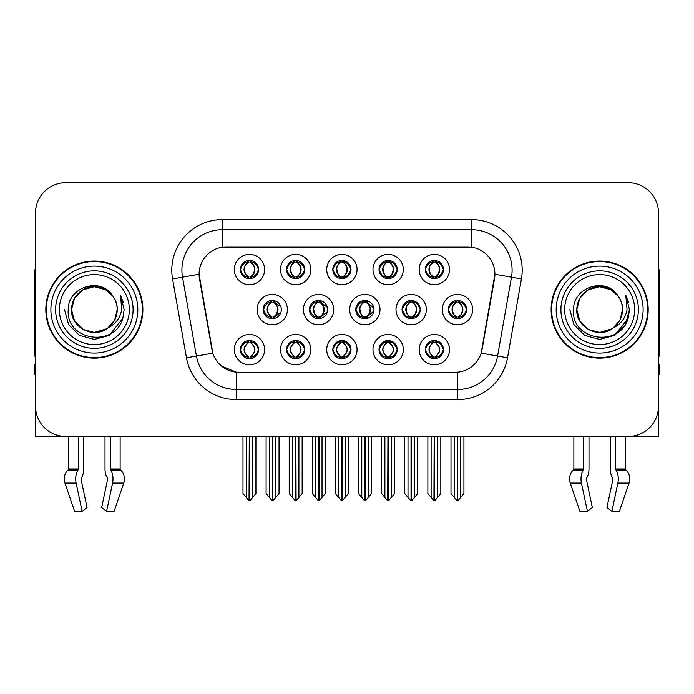 <?xml version="1.0" encoding="UTF-8"?>
<svg xmlns="http://www.w3.org/2000/svg" width="694" height="694" viewBox="0 0 694 694"><rect width="100%" height="100%" fill="white"/><g stroke="black" fill="none" stroke-linecap="round" stroke-linejoin="round"><path stroke-width="1.04" d="M425.249 349.629A9.1 9.1 0 0 0 434.349 358.729A9.1 9.1 0 0 0 443.449 349.629A9.1 9.1 0 0 0 434.349 340.528A9.1 9.1 0 0 0 425.249 349.629L425.335 349.629C427.062 354.53 429.421 356.976 432.431 356.985L433.507 356.985C427.487 352.084 427.487 347.173 433.507 342.272L433.802 342.281C427.625 347.182 427.625 352.084 433.802 356.985L433.802 356.985C427.417 352.075 427.417 347.173 433.811 342.281L432.431 342.272C429.482 342.22 427.114 344.666 425.335 349.629M419.185 349.629A15.164 15.164 0 0 0 434.349 364.792A15.164 15.164 0 0 0 449.512 349.629A15.164 15.164 0 0 0 434.349 334.465A15.164 15.164 0 0 0 419.185 349.629M355.753 309.593A9.1 9.1 0 0 0 364.853 318.693A9.1 9.1 0 0 0 373.953 309.593A9.1 9.1 0 0 0 364.853 300.493A9.1 9.1 0 0 0 355.753 309.593L356.005 309.593C357.8 304.64 360.16 302.194 363.092 302.246L362.45 300.814M349.689 309.593A15.164 15.164 0 0 0 364.853 324.757A15.164 15.164 0 0 0 380.017 309.593A15.164 15.164 0 0 0 364.853 294.43A15.164 15.164 0 0 0 349.689 309.593M379.028 269.558A9.1 9.1 0 0 0 388.128 278.658A9.1 9.1 0 0 0 397.228 269.558A9.1 9.1 0 0 0 388.128 260.458A9.1 9.1 0 0 0 379.028 269.558L379.115 269.558C380.911 264.605 383.27 262.159 386.202 262.211L385.586 260.823M372.964 269.558A15.164 15.164 0 0 0 388.128 284.722A15.164 15.164 0 0 0 403.292 269.558A15.164 15.164 0 0 0 388.128 254.394A15.164 15.164 0 0 0 372.964 269.558M309.455 309.593A9.1 9.1 0 0 0 318.546 318.693A9.1 9.1 0 0 0 327.646 309.593A9.1 9.1 0 0 0 318.546 300.493A9.1 9.1 0 0 0 309.455 309.593L309.776 309.593C311.571 304.64 313.94 302.194 316.863 302.246L316.221 300.797M303.382 309.593A15.164 15.164 0 0 0 318.546 324.757A15.164 15.164 0 0 0 333.719 309.593A15.164 15.164 0 0 0 318.546 294.43A15.164 15.164 0 0 0 303.382 309.593M332.808 349.629A9.1 9.1 0 0 0 341.908 358.729A9.1 9.1 0 0 0 351.008 349.629A9.1 9.1 0 0 0 341.908 340.528A9.1 9.1 0 0 0 332.808 349.629L332.886 349.629C334.612 354.53 336.98 356.976 339.982 356.985L341.058 356.985C335.037 352.084 335.037 347.173 341.058 342.272L341.361 342.281C335.185 347.182 335.185 352.084 341.361 356.985L341.361 356.985C334.968 352.075 334.968 347.173 341.37 342.281L339.982 342.272C337.032 342.22 334.664 344.666 332.886 349.629M326.735 349.629A15.164 15.164 0 0 0 341.908 364.792A15.164 15.164 0 0 0 357.072 349.629A15.164 15.164 0 0 0 341.908 334.465A15.164 15.164 0 0 0 326.735 349.629M425.249 269.558A9.1 9.1 0 0 0 434.349 278.658A9.1 9.1 0 0 0 443.449 269.558A9.1 9.1 0 0 0 434.349 260.458A9.1 9.1 0 0 0 425.249 269.558L425.335 269.558C427.131 264.605 429.499 262.159 432.423 262.211L431.807 260.823M419.185 269.558A15.164 15.164 0 0 0 434.349 284.722A15.164 15.164 0 0 0 449.512 269.558A15.164 15.164 0 0 0 434.349 254.394A15.164 15.164 0 0 0 419.185 269.558M240.358 349.629A9.1 9.1 0 0 0 249.458 358.729A9.1 9.1 0 0 0 258.558 349.629A9.1 9.1 0 0 0 249.458 340.528A9.1 9.1 0 0 0 240.358 349.629L240.445 349.629C242.163 354.53 244.531 356.976 247.532 356.985L248.608 356.985C242.596 352.084 242.596 347.173 248.608 342.272L248.912 342.281C242.735 347.182 242.735 352.084 248.912 356.985L248.912 356.985C242.518 352.075 242.518 347.173 248.92 342.281L247.532 342.272C244.583 342.22 242.223 344.666 240.445 349.629M234.294 349.629A15.164 15.164 0 0 0 249.458 364.792A15.164 15.164 0 0 0 264.622 349.629A15.164 15.164 0 0 0 249.458 334.465A15.164 15.164 0 0 0 234.294 349.629M286.579 269.558A9.1 9.1 0 0 0 295.679 278.658A9.1 9.1 0 0 0 304.779 269.558A9.1 9.1 0 0 0 295.679 260.458A9.1 9.1 0 0 0 286.579 269.558L286.665 269.558C288.461 264.605 290.829 262.159 293.753 262.211L293.137 260.823M280.515 269.558A15.164 15.164 0 0 0 295.679 284.722A15.164 15.164 0 0 0 310.843 269.558A15.164 15.164 0 0 0 295.679 254.394A15.164 15.164 0 0 0 280.515 269.558M402.06 309.593A9.1 9.1 0 0 0 411.16 318.693A9.1 9.1 0 0 0 420.26 309.593A9.1 9.1 0 0 0 411.16 300.493A9.1 9.1 0 0 0 402.06 309.593L402.225 309.593C404.021 304.64 406.38 302.194 409.313 302.246L408.688 300.84M395.996 309.593A15.164 15.164 0 0 0 411.16 324.757A15.164 15.164 0 0 0 426.324 309.593A15.164 15.164 0 0 0 411.16 294.43A15.164 15.164 0 0 0 395.996 309.593M286.579 349.629A9.1 9.1 0 0 0 295.679 358.729A9.1 9.1 0 0 0 304.779 349.629A9.1 9.1 0 0 0 295.679 340.528A9.1 9.1 0 0 0 286.579 349.629L286.665 349.629C288.392 354.53 290.751 356.976 293.762 356.985L294.837 356.985C288.817 352.084 288.817 347.173 294.837 342.272L295.132 342.281C288.956 347.182 288.956 352.084 295.132 356.985L295.132 356.985C288.747 352.075 288.747 347.173 295.141 342.281L293.762 342.272C290.812 342.22 288.444 344.666 286.665 349.629M280.515 349.629A15.164 15.164 0 0 0 295.679 364.792A15.164 15.164 0 0 0 310.843 349.629A15.164 15.164 0 0 0 295.679 334.465A15.164 15.164 0 0 0 280.515 349.629M379.028 349.629A9.1 9.1 0 0 0 388.128 358.729A9.1 9.1 0 0 0 397.228 349.629A9.1 9.1 0 0 0 388.128 340.528A9.1 9.1 0 0 0 379.028 349.629L379.115 349.629C380.833 354.53 383.201 356.976 386.202 356.985L387.278 356.985C381.266 352.084 381.266 347.173 387.278 342.272L387.582 342.281C381.405 347.182 381.405 352.084 387.582 356.985L387.582 356.985C381.188 352.075 381.188 347.173 387.59 342.281L386.202 342.272C383.253 342.22 380.893 344.666 379.115 349.629M372.964 349.629A15.164 15.164 0 0 0 388.128 364.792A15.164 15.164 0 0 0 403.292 349.629A15.164 15.164 0 0 0 388.128 334.465A15.164 15.164 0 0 0 372.964 349.629M263.147 309.593A9.1 9.1 0 0 0 272.248 318.693A9.1 9.1 0 0 0 281.348 309.593A9.1 9.1 0 0 0 272.248 300.493A9.1 9.1 0 0 0 263.147 309.593L263.555 309.593C265.351 304.64 267.711 302.194 270.643 302.246L269.992 300.78M257.084 309.593A15.164 15.164 0 0 0 272.248 324.757A15.164 15.164 0 0 0 287.411 309.593A15.164 15.164 0 0 0 272.248 294.43A15.164 15.164 0 0 0 257.084 309.593M448.367 309.593A9.1 9.1 0 0 0 457.459 318.693A9.1 9.1 0 0 0 466.559 309.593A9.1 9.1 0 0 0 457.459 300.493A9.1 9.1 0 0 0 448.367 309.593L448.445 309.593C450.241 304.64 452.609 302.194 455.533 302.246L454.917 300.858M442.295 309.593A15.164 15.164 0 0 0 457.459 324.757A15.164 15.164 0 0 0 472.631 309.593A15.164 15.164 0 0 0 457.459 294.43A15.164 15.164 0 0 0 442.295 309.593M332.808 269.558A9.1 9.1 0 0 0 341.908 278.658A9.1 9.1 0 0 0 351.008 269.558A9.1 9.1 0 0 0 341.908 260.458A9.1 9.1 0 0 0 332.808 269.558L332.894 269.558C334.69 264.605 337.05 262.159 339.982 262.211L339.357 260.823M326.735 269.558A15.164 15.164 0 0 0 341.908 284.722A15.164 15.164 0 0 0 357.072 269.558A15.164 15.164 0 0 0 341.908 254.394A15.164 15.164 0 0 0 326.735 269.558M240.358 269.558A9.1 9.1 0 0 0 249.458 278.658A9.1 9.1 0 0 0 258.558 269.558A9.1 9.1 0 0 0 249.458 260.458A9.1 9.1 0 0 0 240.358 269.558L240.445 269.558C242.241 264.605 244.6 262.159 247.532 262.211L246.917 260.823M234.294 269.558A15.164 15.164 0 0 0 249.458 284.722A15.164 15.164 0 0 0 264.622 269.558A15.164 15.164 0 0 0 249.458 254.394A15.164 15.164 0 0 0 234.294 269.558M199.091 274.208A27.3 27.3 0 0 0 199.508 278.945L211.982 349.715A27.3 27.3 0 0 0 238.866 372.279L455.134 372.279A27.3 27.3 0 0 0 482.018 349.715L494.492 278.945A27.3 27.3 0 0 0 467.617 246.908L226.383 246.908A27.3 27.3 0 0 0 199.091 274.208L199.395 270.166M632 436.231L658.493 436.474L658.493 213.041A30.328 30.328 0 0 0 628.157 182.713L65.843 182.713A30.328 30.328 0 0 0 35.507 213.041L35.507 436.474L68.567 436.474L68.567 468.988L78.37 468.988A1.015 0.529 -90 0 1 78.196 469.743L77.659 470.653A11.121 5.856 90 0 0 76.132 483.085L82.1 511.287L87.045 507.522L81.077 479.311A1.015 0.529 -90 0 1 81.215 478.183L81.753 477.264A11.121 5.856 90 0 0 83.696 468.988L83.696 436.474L105.002 436.474L105.002 468.988A11.121 5.856 -90 0 0 106.945 477.264L107.483 478.183L106.945 477.264M107.622 479.311A1.015 0.529 90 0 0 107.483 478.183A1.015 0.529 90 0 1 107.622 479.311L101.654 507.522L106.598 511.287L112.567 483.085A11.121 5.856 -90 0 0 111.04 470.653L110.502 469.743A1.015 0.529 90 0 1 110.329 468.988L120.131 468.988L120.131 436.474L126.698 436.474M567.302 436.474L573.869 436.474L573.869 468.988A1.015 0.859 90 0 1 573.582 469.743A1.015 0.859 90 0 0 573.869 468.988L583.671 468.988A1.015 0.529 -90 0 1 583.498 469.743L582.96 470.653A11.121 5.856 90 0 0 581.433 483.085L587.402 511.287L592.346 507.522L586.378 479.311A1.015 0.529 -90 0 1 586.517 478.183L587.055 477.264A11.121 5.856 90 0 0 588.998 468.988L588.998 436.474L610.304 436.474L610.304 468.988A11.121 5.856 -90 0 0 612.247 477.264L612.785 478.183L612.247 477.264M612.923 479.311A1.015 0.529 90 0 0 612.785 478.183A1.015 0.529 90 0 1 612.923 479.311L606.955 507.522L611.9 511.287L617.868 483.085A11.121 5.856 -90 0 0 616.341 470.653L615.804 469.743A1.015 0.529 90 0 1 615.63 468.988L625.433 468.988L625.433 436.474L632 436.474M45.821 309.593A48.528 48.528 0 0 0 94.349 358.121A48.528 48.528 0 0 0 142.877 309.593A48.528 48.528 0 0 0 94.349 261.065A48.528 48.528 0 0 0 45.821 309.593M551.123 309.593A48.528 48.528 0 0 0 599.651 358.121A48.528 48.528 0 0 0 648.179 309.593A48.528 48.528 0 0 0 599.651 261.065A48.528 48.528 0 0 0 551.123 309.593M222.34 219.616L222.34 247.211L471.66 247.211L471.66 229.723A40.443 40.443 0 0 1 511.487 277.184L497.581 356.048A40.443 40.443 0 0 1 457.754 389.464L236.246 389.464A40.443 40.443 0 0 1 196.419 356.048L182.513 277.184A40.443 40.443 0 0 1 222.34 229.723L471.66 229.723L471.66 219.616A50.549 50.549 0 0 1 521.437 278.945L507.531 357.8A50.549 50.549 0 0 1 457.754 399.571L236.246 399.571A50.549 50.549 0 0 1 186.469 357.8L172.563 278.945A50.549 50.549 0 0 1 222.34 219.616L471.66 219.616M455.134 372.279L238.866 372.279M236.246 399.571L236.246 372.149L221.681 366.18M511.487 277.184L494.909 274.26L481.176 353.151L497.581 356.048L511.487 277.184L521.437 278.945M186.469 357.8L212.824 353.151L199.091 274.26L182.513 277.184A40.443 40.443 0 0 1 181.906 270.166M482.018 349.715L481.853 350.574M212.147 350.574L211.982 349.715M628.157 182.713L65.843 182.713M35.507 213.041L35.507 406.146A30.328 30.328 0 0 0 65.843 436.474L628.157 436.474A30.328 30.328 0 0 0 658.493 406.146L658.493 213.041M431.113 497.416L431.113 436.977L430.74 436.474L431.113 436.977L427.877 436.977L427.877 436.474L427.877 493.555L433.932 500.773L434.149 436.474M440.82 436.474L440.82 493.555L434.765 500.773L434.557 436.474M440.82 493.555L440.82 436.977L437.584 436.977L437.584 497.416M437.957 436.474L437.584 436.977M435.919 340.667L435.199 342.272C441.219 347.173 441.219 352.084 435.199 356.985L434.895 356.985C441.072 352.084 441.072 347.182 434.895 342.281L434.895 342.281C441.289 347.173 441.289 352.075 434.886 356.985L436.274 356.985C439.224 357.046 441.592 354.591 443.362 349.611C441.636 344.718 439.267 342.272 436.274 342.272L436.89 340.893M435.199 342.272L436.274 342.272M466.559 309.593L466.481 309.593C464.728 304.701 462.36 302.254 459.385 302.246L458.309 302.246C461.198 303.79 462.733 306.236 462.898 309.593C462.733 312.951 461.198 315.397 458.309 316.941L459.385 316.941L460.009 318.329M455.897 300.632L456.617 302.246L455.533 302.246M458.014 316.941C460.972 315.397 462.542 312.951 462.716 309.593C462.542 306.236 460.972 303.79 458.014 302.246L458.014 302.246C460.157 303.113 461.692 305.108 462.586 308.223C462.334 313.141 460.807 316.048 458.005 316.941L458.76 318.598M466.481 309.593C464.659 314.582 462.291 317.037 459.385 316.941M456.617 302.246L456.617 302.246C453.729 303.79 452.193 306.236 452.028 309.593C452.193 312.951 453.729 315.397 456.617 316.941L455.533 316.941C452.696 317.123 450.337 314.677 448.445 309.593M456.617 316.941L456.912 316.941C453.945 315.397 452.384 312.951 452.202 309.593C452.384 306.236 453.945 303.79 456.912 302.246C454.761 303.113 453.234 305.108 452.341 308.223C452.592 313.141 454.119 316.048 456.921 316.941L455.897 318.555M463.93 436.977L463.93 493.555L460.695 497.416L460.695 436.977L463.93 436.977L463.93 436.474M450.996 436.474L450.996 493.555L457.051 500.773L457.875 500.773L460.695 497.416M460.695 436.977L461.068 436.474M457.667 436.474L457.667 500.773M453.85 436.474L454.232 436.977L450.996 436.977M454.232 436.977L454.232 497.416M457.259 500.773L457.259 436.474M434.904 276.906C437.862 275.362 439.432 272.916 439.606 269.558C439.432 266.201 437.862 263.755 434.904 262.211L435.199 262.211C438.088 263.755 439.614 266.201 439.788 269.558C439.614 272.916 438.088 275.362 435.199 276.906L436.274 276.906L436.899 278.294M434.904 262.211L436.274 262.211L436.899 260.823M432.787 278.52L433.498 276.906C430.61 275.362 429.083 272.916 428.918 269.558C429.083 266.201 430.61 263.755 433.498 262.211L433.802 262.211C430.835 263.755 429.265 266.201 429.092 269.558C429.265 272.916 430.835 275.362 433.802 276.906L433.802 276.906C431.009 276.004 429.473 273.106 429.222 268.188C430.124 265.073 431.651 263.078 433.811 262.211L432.423 262.211M443.449 269.558L443.362 269.558C441.54 274.546 439.181 277.001 436.274 276.906M443.362 269.558C441.61 264.666 439.25 262.219 436.274 262.211M433.498 276.906L432.423 276.906C429.586 277.088 427.218 274.642 425.335 269.558M78.37 436.474L78.37 468.988M110.329 468.988L110.329 436.474M81.215 478.183A1.015 0.529 -90 0 0 81.077 479.311M106.598 511.287L114.111 511.287L123.749 483.085A11.121 9.456 90 0 0 121.285 470.653L120.418 469.743A1.015 0.859 -90 0 1 120.131 468.988M68.567 468.988A1.015 0.859 90 0 1 68.281 469.743L67.413 470.653A11.121 9.456 -90 0 0 64.95 483.085L74.588 511.287L82.1 511.287M35.507 374.3L34.7 374.3L34.7 364.185L35.507 364.185M35.507 356.048A20.221 20.221 0 0 0 34.7 356.1L34.7 273.193A20.221 20.221 0 0 1 35.507 267.537M384.892 497.416L384.892 436.977L384.519 436.474L384.892 436.977L381.657 436.977L381.657 436.474L381.657 493.555L387.712 500.773L387.929 436.474M394.6 436.474L394.6 493.555L388.545 500.773L388.328 436.474M394.6 493.555L394.6 436.977L391.364 436.977L391.364 497.416M391.737 436.474L391.364 436.977M389.69 340.667L388.97 342.272C394.99 347.173 394.99 352.084 388.97 356.985L388.675 356.985C394.851 352.084 394.851 347.182 388.675 342.281L388.675 342.281C395.068 347.173 395.068 352.075 388.666 356.985L390.054 356.985C393.004 357.046 395.363 354.591 397.142 349.611C395.407 344.718 393.047 342.272 390.054 342.272L390.67 340.893M388.97 342.272L390.054 342.272M338.672 497.416L338.672 436.977L338.299 436.474L338.672 436.977L335.436 436.977L335.436 436.474L335.436 493.555L341.491 500.773L341.7 436.474M348.371 436.474L348.371 493.555L342.316 500.773L342.107 436.474M348.371 493.555L348.371 436.977L345.144 436.977L345.144 497.416M345.517 436.474L345.144 436.977M343.469 340.667L342.749 342.272C348.77 347.173 348.77 352.084 342.749 356.985L342.454 356.985C348.631 352.084 348.631 347.182 342.454 342.281L342.454 342.281C348.839 347.173 348.839 352.075 342.446 356.985L343.825 356.985C346.774 357.046 349.143 354.591 350.921 349.611C349.186 344.718 346.818 342.272 343.825 342.272L344.45 340.893M342.749 342.272L343.825 342.272M292.443 497.416L292.443 436.977L292.07 436.474L292.443 436.977L289.207 436.977L289.207 436.474L289.207 493.555L295.271 500.773L295.479 436.474M302.15 436.474L302.15 493.555L296.095 500.773L295.887 436.474M302.15 493.555L302.15 436.977L298.914 436.977L298.914 497.416M299.288 436.474L298.914 436.977M297.249 340.667L296.529 342.272C302.549 347.173 302.549 352.084 296.529 356.985L296.225 356.985C302.402 352.084 302.402 347.182 296.225 342.281L296.225 342.281C302.619 347.173 302.619 352.075 296.217 356.985L297.605 356.985C300.554 357.046 302.922 354.591 304.701 349.611C302.966 344.718 300.597 342.272 297.605 342.272L298.22 340.893M296.529 342.272L297.605 342.272M246.223 497.416L246.223 436.977L245.85 436.474L246.223 436.977L242.987 436.977L242.987 436.474L242.987 493.555L249.042 500.773L249.259 436.474M255.93 436.474L255.93 493.555L249.875 500.773L249.658 436.474M255.93 493.555L255.93 436.977L252.694 436.977L252.694 497.416M253.067 436.474L252.694 436.977M251.02 340.667L250.3 342.272C256.32 347.173 256.32 352.084 250.3 356.985L250.005 356.985C256.181 352.084 256.181 347.182 250.005 342.281L250.005 342.281C256.398 347.173 256.398 352.075 249.996 356.985L251.384 356.985C254.334 357.046 256.693 354.591 258.472 349.611C256.737 344.718 254.377 342.272 251.384 342.272L252 340.893M250.3 342.272L251.384 342.272M413.164 316.941C416.07 317.037 418.43 314.582 420.252 309.593C418.499 304.701 416.14 302.254 413.164 302.246L412.089 302.246C414.977 303.79 416.504 306.236 416.678 309.593C416.504 312.951 414.977 315.397 412.089 316.941L413.164 316.941L413.771 318.312M409.668 300.615L410.388 302.246L409.313 302.246M411.794 316.941C414.752 315.397 416.322 312.951 416.495 309.593C416.322 306.236 414.752 303.79 411.794 302.246L411.794 302.246C413.936 303.113 415.463 305.108 416.365 308.223C416.114 313.141 414.587 316.048 411.785 316.941L412.531 318.589M410.388 302.246L410.388 302.246C407.499 303.79 405.973 306.236 405.799 309.593C405.973 312.951 407.499 315.397 410.388 316.941L409.313 316.941C406.476 317.123 404.108 314.677 402.225 309.593M409.668 318.572L410.692 316.941C407.725 315.397 406.155 312.951 405.981 309.593C406.155 306.236 407.725 303.79 410.692 302.246M417.71 436.977L417.71 493.555L414.474 497.416L414.474 436.977L417.71 436.977L417.71 436.474M404.767 436.474L404.767 493.555L410.822 500.773L411.655 500.773L414.474 497.416M414.474 436.977L414.847 436.474M411.438 436.474L411.438 500.773M407.63 436.474L408.003 436.977L404.767 436.977M408.003 436.977L408.003 497.416M411.039 500.773L411.039 436.474M373.823 308.067L366.944 302.246L365.868 302.246C368.757 303.79 370.284 306.236 370.457 309.593C370.284 312.951 368.757 315.397 365.868 316.941L366.944 316.941L367.542 318.286M363.439 300.606L364.168 302.246L363.092 302.246M365.565 316.941C368.531 315.397 370.102 312.951 370.275 309.593C370.102 306.236 368.531 303.79 365.565 302.246L365.565 302.246C367.716 303.113 369.243 305.108 370.145 308.223C369.893 313.141 368.358 316.048 365.556 316.941L366.302 318.572M373.832 311.103L366.944 316.941M364.168 302.246L364.168 302.246C361.279 303.79 359.752 306.236 359.579 309.593C359.752 312.951 361.279 315.397 364.168 316.941L363.092 316.941C360.247 317.123 357.887 314.677 356.005 309.593M364.168 316.941L364.463 316.941C361.505 315.397 359.934 312.951 359.761 309.593C359.934 306.236 361.505 303.79 364.463 302.246C362.32 303.113 360.793 305.108 359.891 308.223C360.143 313.141 361.669 316.048 364.471 316.941L363.439 318.581M371.49 436.977L371.49 493.555L368.254 497.416L368.254 436.977L371.49 436.977L371.49 436.474M358.546 436.474L358.546 493.555L364.602 500.773L365.434 500.773L368.254 497.416M368.254 436.977L368.627 436.474M365.218 436.474L365.218 500.773M361.409 436.474L361.782 436.977L358.546 436.977M361.782 436.977L361.782 497.416M364.81 500.773L364.81 436.474M327.386 307.407L320.723 302.246L319.639 302.246C322.528 303.79 324.063 306.236 324.228 309.593C324.063 312.951 322.528 315.397 319.639 316.941L320.723 316.941L321.305 318.26M317.21 300.597L317.947 302.246L316.863 302.246M319.344 316.941C322.302 315.397 323.872 312.951 324.046 309.593C323.872 306.236 322.302 303.79 319.344 302.246L319.344 302.246C321.496 303.113 323.022 305.108 323.916 308.223C323.664 313.141 322.137 316.048 319.335 316.941L320.073 318.563M327.386 311.762L320.723 316.941M317.947 302.246L317.947 302.246C315.059 303.79 313.523 306.236 313.358 309.593C313.523 312.951 315.059 315.397 317.947 316.941L316.863 316.941C314.026 317.123 311.667 314.677 309.776 309.593M317.947 316.941L318.242 316.941C315.276 315.397 313.714 312.951 313.532 309.593C313.714 306.236 315.276 303.79 318.242 302.246C316.091 303.113 314.564 305.108 313.671 308.223C313.922 313.141 315.449 316.048 318.251 316.941L317.21 318.589M325.26 436.977L325.26 493.555L322.025 497.416L322.025 436.977L325.26 436.977L325.26 436.474M312.326 436.474L312.326 493.555L318.381 500.773L319.205 500.773L322.025 497.416M322.025 436.977L322.406 436.474M318.997 436.474L318.997 500.773M315.18 436.474L315.562 436.977L312.326 436.977M315.562 436.977L315.562 497.416M318.589 500.773L318.589 436.474M280.94 306.904L274.494 302.246L273.419 302.246C276.307 303.79 277.834 306.236 278.008 309.593C277.834 312.951 276.307 315.397 273.419 316.941L274.494 316.941L275.076 318.242M270.981 300.58L271.718 302.246L270.643 302.246M273.124 316.941C276.082 315.397 277.652 312.951 277.826 309.593C277.652 306.236 276.082 303.79 273.124 302.246L273.124 302.246C275.266 303.113 276.793 305.108 277.695 308.223C277.444 313.141 275.917 316.048 273.115 316.941L273.844 318.546M280.94 312.265L274.494 316.941M271.718 302.246L271.718 302.246C268.83 303.79 267.303 306.236 267.129 309.593C267.303 312.951 268.83 315.397 271.718 316.941L270.643 316.941C267.806 317.123 265.438 314.677 263.555 309.593M270.981 318.607L272.022 316.941C269.055 315.397 267.485 312.951 267.311 309.593C267.485 306.236 269.055 303.79 272.022 302.246M279.04 436.977L279.04 493.555L275.804 497.416L275.804 436.977L279.04 436.977L279.04 436.474M266.097 436.474L266.097 493.555L272.152 500.773L272.985 500.773L275.804 497.416M275.804 436.977L276.177 436.474M272.768 436.474L272.768 500.773M268.96 436.474L269.333 436.977L266.097 436.977M269.333 436.977L269.333 497.416M272.369 500.773L272.369 436.474M389.429 260.554L388.666 262.211C390.826 263.078 392.353 265.073 393.255 268.188C393.004 273.106 391.477 276.004 388.666 276.906C391.642 275.362 393.212 272.916 393.385 269.558C393.212 266.201 391.642 263.755 388.675 262.211L388.978 262.211C391.867 263.755 393.394 266.201 393.567 269.558C393.394 272.916 391.867 275.362 388.978 276.906L390.054 276.906L390.67 278.294M388.675 262.211L390.054 262.211L390.67 260.823M386.558 278.52L387.278 276.906C384.389 275.362 382.862 272.916 382.689 269.558C382.862 266.201 384.389 263.755 387.278 262.211L387.582 262.211C384.615 263.755 383.045 266.201 382.871 269.558C383.045 272.916 384.615 275.362 387.582 276.906L387.582 276.906C384.78 276.004 383.253 273.106 383.001 268.188C383.903 265.073 385.43 263.078 387.582 262.211L386.202 262.211M397.228 269.558L397.142 269.558C395.32 274.546 392.96 277.001 390.054 276.906M397.142 269.558C395.389 264.666 393.03 262.219 390.054 262.211M387.278 276.906L386.202 276.906C383.357 277.088 380.997 274.642 379.115 269.558M343.2 260.554L342.446 262.211C344.606 263.078 346.132 265.073 347.035 268.188C346.774 273.106 345.248 276.004 342.446 276.906C345.421 275.362 346.983 272.916 347.165 269.558C346.983 266.201 345.421 263.755 342.454 262.211L342.749 262.211C345.638 263.755 347.173 266.201 347.338 269.558C347.173 272.916 345.638 275.362 342.749 276.906L343.834 276.906L344.45 278.294M342.454 262.211L343.834 262.211L344.45 260.823M340.338 278.52L341.058 276.906C338.169 275.362 336.642 272.916 336.469 269.558C336.642 266.201 338.169 263.755 341.058 262.211L341.353 262.211C338.394 263.755 336.824 266.201 336.651 269.558C336.824 272.916 338.394 275.362 341.353 276.906L341.353 276.906C338.559 276.004 337.032 273.106 336.781 268.188C337.674 265.073 339.21 263.078 341.361 262.211L339.982 262.211M351.008 269.558L350.921 269.558C349.099 274.546 346.731 277.001 343.834 276.906M350.921 269.558C349.169 264.666 346.8 262.219 343.834 262.211M341.058 276.906L339.982 276.906C337.137 277.088 334.777 274.642 332.894 269.558M296.234 276.906C299.192 275.362 300.762 272.916 300.936 269.558C300.762 266.201 299.192 263.755 296.234 262.211L296.529 262.211C299.418 263.755 300.944 266.201 301.118 269.558C300.944 272.916 299.418 275.362 296.529 276.906L297.605 276.906L298.229 278.294M296.234 262.211L297.605 262.211L298.229 260.823M294.117 278.52L294.829 276.906C291.948 275.362 290.413 272.916 290.248 269.558C290.413 266.201 291.948 263.755 294.829 262.211L295.132 262.211C292.165 263.755 290.595 266.201 290.422 269.558C290.595 272.916 292.165 275.362 295.132 276.906L295.132 276.906C292.339 276.004 290.803 273.106 290.552 268.188C291.454 265.073 292.981 263.078 295.141 262.211L293.753 262.211M304.779 269.558L304.701 269.558C302.87 274.546 300.511 277.001 297.605 276.906M304.701 269.558C302.94 264.666 300.58 262.219 297.605 262.211M294.829 276.906L293.753 276.906C290.916 277.088 288.548 274.642 286.665 269.558M250.76 260.554L249.996 262.211C252.156 263.078 253.683 265.073 254.585 268.188C254.334 273.106 252.807 276.004 249.996 276.906C252.972 275.362 254.542 272.916 254.715 269.558C254.542 266.201 252.972 263.755 250.005 262.211L250.308 262.211C253.197 263.755 254.724 266.201 254.898 269.558C254.724 272.916 253.197 275.362 250.308 276.906L251.384 276.906L252 278.294M250.005 262.211L251.384 262.211L252 260.823M247.888 278.52L248.608 276.906C245.719 275.362 244.193 272.916 244.019 269.558C244.193 266.201 245.719 263.755 248.608 262.211L248.912 262.211C245.945 263.755 244.375 266.201 244.201 269.558C244.375 272.916 245.945 275.362 248.912 276.906L248.912 276.906C246.11 276.004 244.583 273.106 244.331 268.188C245.234 265.073 246.76 263.078 248.92 262.211L247.532 262.211M258.558 269.558L258.472 269.558C256.65 274.546 254.29 277.001 251.384 276.906M258.472 269.558C256.719 264.666 254.36 262.219 251.384 262.211M248.608 276.906L247.532 276.906C244.687 277.088 242.327 274.642 240.445 269.558M129.336 309.593A34.986 34.986 0 0 1 94.349 344.58A34.986 34.986 0 0 1 59.363 309.593A34.986 34.986 0 0 1 94.349 274.607A34.986 34.986 0 0 1 129.336 309.593M106.815 328.748L94.349 332.443L82.924 329.39L74.553 321.018L71.491 309.593C71.803 300.97 75.611 294.377 82.924 289.797C97.169 280.68 117.98 292.695 117.208 309.593C116.896 318.208 113.087 324.809 105.774 329.39C91.53 338.507 70.719 326.492 71.491 309.593C70.528 327.707 94.219 339.366 107.969 327.95A22.859 22.859 0 0 0 112.87 296.199C101.116 276.177 67.743 286.969 68.238 309.593C65.592 340.945 114.796 347.98 122.855 318.303L124.157 309.593L120.522 295.34L121.745 309.593C120.192 317.999 115.594 324.115 107.969 327.95L105.774 329.39L94.349 332.443L82.924 329.39L74.553 321.018L71.491 309.593L74.553 298.168L82.924 289.797M46.325 309.593A48.025 48.025 0 0 1 94.349 261.569A48.025 48.025 0 0 1 142.374 309.593A48.025 48.025 0 0 1 94.349 357.618A48.025 48.025 0 0 1 46.325 309.593M117.208 309.593C116.896 318.208 113.087 324.809 105.774 329.39C91.53 338.507 70.719 326.492 71.491 309.593C71.803 300.97 75.611 294.377 82.924 289.797C97.169 280.68 117.98 292.695 117.208 309.593L114.736 319.917L107.761 328.097M89.76 287.203C78.457 290.3 72.367 297.769 71.491 309.593L74.553 298.168L82.924 289.797L94.349 286.735L105.774 289.797L112.87 296.199M120.522 295.34L123.22 302.185M122.855 318.303L109.253 335.402L94.349 339.401L79.446 335.402L68.541 324.497L64.542 309.593M583.671 436.474L583.671 468.988M615.63 468.988L615.63 436.474M586.517 478.183A1.015 0.529 -90 0 0 586.378 479.311M611.9 511.287L619.412 511.287L629.05 483.085A11.121 9.456 90 0 0 626.587 470.653L625.719 469.743L626.587 470.653L616.341 470.653M579.889 511.287L570.251 483.085L579.889 511.287L587.402 511.287M581.433 483.085L570.251 483.085A11.121 9.456 -90 0 1 572.715 470.653L573.582 469.743L583.498 469.743M625.433 468.988A1.015 0.859 -90 0 0 625.719 469.743L615.804 469.743M658.493 364.185L659.3 364.185L659.3 374.3L658.493 374.3M658.493 267.537A20.221 20.221 0 0 1 659.3 273.193L659.3 356.1A20.221 20.221 0 0 0 658.493 356.048M634.637 309.593A34.986 34.986 0 0 1 599.651 344.58A34.986 34.986 0 0 1 564.664 309.593A34.986 34.986 0 0 1 599.651 274.607A34.986 34.986 0 0 1 634.637 309.593M612.117 328.748L599.651 332.443L588.226 329.39L579.854 321.018L576.792 309.593C577.104 300.97 580.913 294.377 588.226 289.797C602.47 280.68 623.281 292.695 622.509 309.593C622.197 318.208 618.389 324.809 611.076 329.39C596.831 338.507 576.02 326.492 576.792 309.593C575.829 327.707 599.521 339.366 613.27 327.95A22.859 22.859 0 0 0 618.172 296.199C606.417 276.177 573.044 286.969 573.539 309.593C570.893 340.945 620.098 347.98 628.157 318.303L629.458 309.593L625.823 295.34L627.046 309.593C625.494 317.999 620.896 324.115 613.27 327.95L611.076 329.39L599.651 332.443L588.226 329.39L579.854 321.018L576.792 309.593L579.854 298.168L588.226 289.797M551.626 309.593A48.025 48.025 0 0 1 599.651 261.569A48.025 48.025 0 0 1 647.676 309.593A48.025 48.025 0 0 1 599.651 357.618A48.025 48.025 0 0 1 551.626 309.593M622.509 309.593C622.197 318.208 618.389 324.809 611.076 329.39C596.831 338.507 576.02 326.492 576.792 309.593C577.104 300.97 580.913 294.377 588.226 289.797C602.47 280.68 623.281 292.695 622.509 309.593L620.098 319.813L613.253 327.958M595.062 287.203C583.758 290.3 577.668 297.769 576.792 309.593L579.854 298.168L588.226 289.797L599.651 286.735L611.076 289.797L618.172 296.199M625.823 295.34L628.521 302.194M628.165 318.268L614.554 335.402L599.651 339.401L584.747 335.402L573.843 324.497L569.843 309.593L573.843 324.497L584.747 335.402L599.651 339.401L614.554 335.402L625.459 324.497L629.458 309.593M457.754 372.149L457.754 399.571M172.563 278.945L182.513 277.184M497.581 356.048L507.531 357.8M432.787 340.667L433.507 342.272M435.919 358.59L435.199 356.985M432.787 358.59L433.507 356.985M432.431 342.272L431.807 340.893M436.274 356.985L436.89 358.364M432.431 356.985L431.807 358.364M459.385 302.246L460.009 300.858M459.029 300.632L458.309 302.246M459.029 318.555L458.309 316.941M455.533 316.941L454.917 318.329M435.919 278.52L435.199 276.906M435.919 260.597L435.199 262.211M432.787 260.597L433.498 262.211M432.423 276.906L431.807 278.294M112.567 483.085L123.749 483.085M64.95 483.085L76.132 483.085M111.04 470.653L121.285 470.653M67.413 470.653L77.659 470.653M110.502 469.743L120.418 469.743M68.281 469.743L78.196 469.743M386.567 340.667L387.278 342.272M389.69 358.59L388.97 356.985M386.567 358.59L387.278 356.985M386.202 342.272L385.586 340.893M390.054 356.985L390.67 358.364M386.202 356.985L385.586 358.364M340.338 340.667L341.058 342.272M343.469 358.59L342.749 356.985M340.338 358.59L341.058 356.985M339.982 342.272L339.366 340.893M343.825 356.985L344.45 358.364M339.982 356.985L339.366 358.364M294.117 340.667L294.837 342.272M297.249 358.59L296.529 356.985M294.117 358.59L294.837 356.985M293.762 342.272L293.137 340.893M297.605 356.985L298.22 358.364M293.762 356.985L293.137 358.364M247.897 340.667L248.608 342.272M251.02 358.59L250.3 356.985M247.897 358.59L248.608 356.985M247.532 342.272L246.917 340.893M251.384 356.985L252 358.364M247.532 356.985L246.917 358.364M413.164 302.246L413.771 300.875M412.8 300.641L412.089 302.246M412.8 318.546L412.089 316.941M409.313 316.941L408.688 318.346M366.944 302.246L367.542 300.901M366.571 300.658L365.868 302.246M366.571 318.529L365.868 316.941M363.092 316.941L362.45 318.373M320.723 302.246L321.305 300.918M320.342 300.676L319.639 302.246M320.342 318.511L319.639 316.941M316.863 316.941L316.221 318.39M274.494 302.246L275.076 300.944M274.113 300.684L273.419 302.246M274.113 318.503L273.419 316.941M270.643 316.941L269.992 318.407M389.698 278.52L388.978 276.906M389.698 260.597L388.978 262.211M386.558 260.597L387.278 262.211M386.202 276.906L385.586 278.294M343.469 278.52L342.749 276.906M343.469 260.597L342.749 262.211M340.338 260.597L341.058 262.211M339.982 276.906L339.357 278.294M297.249 278.52L296.529 276.906M297.249 260.597L296.529 262.211M294.117 260.597L294.829 262.211M293.753 276.906L293.137 278.294M251.028 278.52L250.308 276.906M251.028 260.597L250.308 262.211M247.888 260.597L248.608 262.211M247.532 276.906L246.917 278.294M133.083 309.593A38.734 38.734 0 0 1 94.349 348.327A38.734 38.734 0 0 1 55.615 309.593A38.734 38.734 0 0 1 94.349 270.86A38.734 38.734 0 0 1 133.083 309.593M50.879 309.593A43.47 43.47 0 0 1 94.349 266.123A43.47 43.47 0 0 1 137.82 309.593A43.47 43.47 0 0 1 94.349 353.064A43.47 43.47 0 0 1 50.879 309.593M617.868 483.085L629.05 483.085M572.715 470.653L582.96 470.653M638.385 309.593A38.734 38.734 0 0 1 599.651 348.327A38.734 38.734 0 0 1 560.917 309.593A38.734 38.734 0 0 1 599.651 270.86A38.734 38.734 0 0 1 638.385 309.593M556.18 309.593A43.47 43.47 0 0 1 599.651 266.123A43.47 43.47 0 0 1 643.121 309.593A43.47 43.47 0 0 1 599.651 353.064A43.47 43.47 0 0 1 556.18 309.593M435.65 340.624L434.886 342.272M433.056 340.624L433.811 342.272M435.65 358.633L434.886 356.985M433.056 358.633L433.811 356.985M458.76 300.589L458.005 302.246M456.166 300.589L456.921 302.246M456.166 318.598L456.921 316.941M435.65 260.554L434.895 262.211C437.047 263.078 438.573 265.073 439.476 268.188C439.224 273.106 437.697 276.004 434.895 276.906L435.65 278.563M433.047 260.554L433.811 262.211M433.047 278.563L433.811 276.906M389.421 340.624L388.666 342.272M386.827 340.624L387.59 342.272M389.421 358.633L388.666 356.985M386.827 358.633L387.59 356.985M343.2 340.624L342.446 342.272M340.607 340.624L341.37 342.272M343.2 358.633L342.446 356.985M340.607 358.633L341.37 356.985M296.98 340.624L296.217 342.272M294.386 340.624L295.141 342.272M296.98 358.633L296.217 356.985M294.386 358.633L295.141 356.985M250.751 340.624L249.996 342.272M248.157 340.624L248.92 342.272M250.751 358.633L249.996 356.985M248.157 358.633L248.92 356.985M412.531 300.597L411.785 302.246M409.937 300.58L410.701 302.246C408.54 303.113 407.014 305.108 406.111 308.223C406.363 313.141 407.89 316.048 410.701 316.941L409.937 318.607M366.302 300.606L365.556 302.246M363.708 300.563L364.471 302.246M363.708 318.615L364.471 316.941M320.073 300.623L319.335 302.246M317.479 300.554L318.251 302.246M317.479 318.633L318.251 316.941M273.844 300.632L273.115 302.246M271.25 300.545L272.031 302.246C269.871 303.113 268.344 305.108 267.442 308.223C267.693 313.141 269.22 316.048 272.031 316.941L271.25 318.641M388.666 276.906L389.429 278.563M386.827 260.554L387.582 262.211M386.827 278.563L387.582 276.906M342.446 276.906L343.2 278.563M340.607 260.554L341.361 262.211M340.607 278.563L341.361 276.906M296.98 260.554L296.225 262.211C298.377 263.078 299.903 265.073 300.806 268.188C300.554 273.106 299.027 276.004 296.225 276.906L296.98 278.563M294.377 260.554L295.141 262.211M294.377 278.563L295.141 276.906M249.996 276.906L250.76 278.563M248.157 260.554L248.92 262.211M248.157 278.563L248.92 276.906"/></g></svg>
